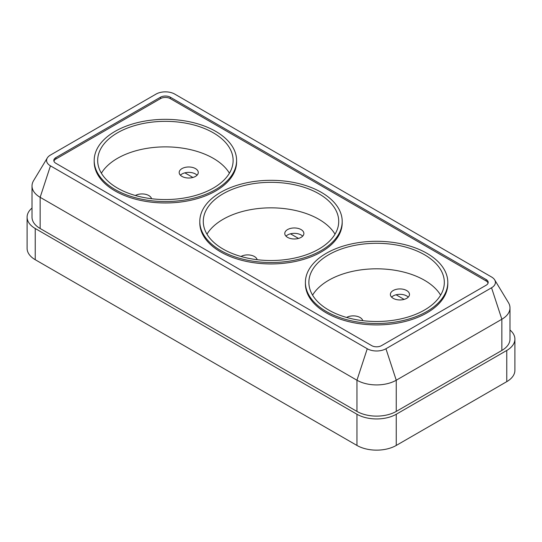 <?xml version="1.0" encoding="UTF-8"?>
<svg xmlns="http://www.w3.org/2000/svg" width="542" height="542" viewBox="0 0 542 542"><rect width="100%" height="100%" fill="white"/><g stroke="black" fill="none" stroke-linecap="round" stroke-linejoin="round"><path stroke-width="0.81" d="M199.802 221.421L199.802 222.837A71.198 41.104 0 0 0 220.655 251.901A71.198 41.104 0 0 0 298.249 260.817A71.198 41.104 0 0 0 342.198 222.837L342.198 221.421A71.198 41.104 0 0 0 271 180.317A71.198 41.104 0 0 0 199.802 221.421A71.198 41.104 0 0 0 220.655 250.485A71.198 41.104 0 0 0 298.249 259.394A71.198 41.104 0 0 0 342.198 221.421M488.071 283.1A6.944 4.011 0 0 0 486.147 280.973L170.31 98.624A6.944 4.011 0 0 0 160.486 98.624L55.853 159.036L55.853 157.614A6.944 4.011 180 0 0 53.814 160.452A6.944 4.011 180 0 0 55.853 163.284L371.69 345.633A6.944 4.011 180 0 0 381.514 345.633L486.147 285.221A6.944 4.011 0 0 0 488.186 282.389A6.944 4.011 0 0 0 486.147 279.55L170.31 97.208A6.944 4.011 0 0 0 160.486 97.208L55.853 157.614M53.929 161.157A6.944 4.011 180 0 1 55.853 159.036M305.403 282.389L305.403 283.805A71.198 41.104 0 0 0 326.257 312.87A71.198 41.104 0 0 0 403.851 321.785A71.198 41.104 0 0 0 447.8 283.805L447.8 282.389A71.198 41.104 0 0 0 376.602 241.285A71.198 41.104 0 0 0 305.403 282.389A71.198 41.104 0 0 0 326.257 311.454A71.198 41.104 0 0 0 403.851 320.363A71.198 41.104 0 0 0 447.8 282.389M94.2 160.452L94.2 161.868A71.198 41.104 0 0 0 115.053 190.933A71.198 41.104 0 0 0 192.647 199.849A71.198 41.104 0 0 0 236.597 161.868L236.597 160.452A71.198 41.104 0 0 0 165.398 119.342A71.198 41.104 0 0 0 94.2 160.452A71.198 41.104 0 0 0 115.053 189.517A71.198 41.104 0 0 0 192.647 198.426A71.198 41.104 0 0 0 236.597 160.452M32.012 208.06A27.784 16.043 0 0 0 27.1 217.166A27.784 16.043 0 0 0 35.237 228.507L356.954 414.251A27.784 16.043 0 0 0 396.249 414.251L506.763 350.45A27.784 16.043 0 0 0 514.9 339.102A27.784 16.043 0 0 0 509.988 329.997M47.323 157.939L33.563 180.682A27.784 16.043 0 0 0 32.012 185.974A27.784 16.043 0 0 0 40.149 197.315L356.954 380.22A27.784 16.043 0 0 0 396.249 380.22L396.249 411.419L501.851 350.45L501.851 319.252A27.784 16.043 0 0 0 509.988 307.91A27.784 16.043 0 0 0 508.437 302.619L494.677 279.875A13.211 7.629 0 0 0 491.547 276.996L174.741 94.091A13.211 7.629 0 0 0 156.055 94.091L50.453 155.059A13.211 7.629 0 0 0 47.323 157.939A13.211 7.629 0 0 0 50.453 165.845L367.259 348.75A13.211 7.629 0 0 0 385.945 348.75L491.547 287.782A13.211 7.629 0 0 0 494.677 279.875M396.249 411.419A27.784 16.043 180 0 1 356.954 411.419L356.954 380.22L367.259 348.75M50.453 165.845L40.149 197.315L40.149 228.507L356.954 411.419M40.149 228.507A27.784 16.043 180 0 1 32.012 217.166L32.012 185.974M509.988 307.91L509.988 339.102A27.784 16.043 180 0 1 501.851 350.45M35.237 228.507L35.237 259.706L356.954 445.443L356.954 414.251M396.249 414.251L396.249 445.443L506.763 381.643L506.763 350.45M514.9 339.102L514.9 370.301A27.784 16.043 180 0 1 506.763 381.643M396.249 445.443A27.784 16.043 180 0 1 356.954 445.443M35.237 259.706A27.784 16.043 180 0 1 27.1 248.358L27.1 217.166M385.945 348.75L396.249 380.22L501.851 319.252L491.547 287.782M229.415 173.21A67.723 39.099 0 0 0 165.398 146.875A67.723 39.099 0 0 0 101.381 173.21M117.512 188.101A67.723 39.099 0 0 0 191.312 196.577A67.723 39.099 0 0 0 233.121 160.452A67.723 39.099 0 0 0 165.398 121.347A67.723 39.099 0 0 0 97.675 160.452A67.723 39.099 0 0 0 117.512 188.101M195.486 168.603A9.553 5.515 0 0 0 185.073 167.41A9.553 5.515 0 0 0 179.178 172.505A9.553 5.515 0 0 0 181.977 176.401A9.553 5.515 0 0 0 192.383 177.6A9.553 5.515 0 0 0 198.277 172.505A9.553 5.515 0 0 0 195.486 168.603M151.536 198.724A9.553 5.515 0 0 0 145.188 194.232A9.553 5.515 0 0 0 135.385 195.506M440.619 295.146A67.723 39.099 0 0 0 424.488 280.261A67.723 39.099 0 0 0 312.585 295.146M328.709 310.038A67.723 39.099 0 0 0 402.516 318.513A67.723 39.099 0 0 0 444.325 282.389A67.723 39.099 0 0 0 376.602 243.29A67.723 39.099 0 0 0 308.879 282.389A67.723 39.099 0 0 0 328.709 310.038M362.74 320.661A9.553 5.515 0 0 0 360.023 317.483A9.553 5.515 0 0 0 346.589 317.443M393.18 298.337A9.553 5.515 0 0 0 403.587 299.536A9.553 5.515 0 0 0 409.481 294.442A9.553 5.515 0 0 0 399.935 288.927A9.553 5.515 0 0 0 390.382 294.442A9.553 5.515 0 0 0 393.18 298.337M335.017 234.178A67.723 39.099 0 0 0 271 207.843A67.723 39.099 0 0 0 206.983 234.178M223.108 249.069A67.723 39.099 0 0 0 296.914 257.545A67.723 39.099 0 0 0 338.723 221.421A67.723 39.099 0 0 0 271 182.322A67.723 39.099 0 0 0 203.277 221.421A67.723 39.099 0 0 0 223.108 249.069M287.578 237.369A9.553 5.515 0 0 0 297.985 238.568A9.553 5.515 0 0 0 303.879 233.473A9.553 5.515 0 0 0 294.333 227.958A9.553 5.515 0 0 0 284.78 233.473A9.553 5.515 0 0 0 287.578 237.369M257.138 259.693A9.553 5.515 0 0 0 250.79 255.201A9.553 5.515 0 0 0 240.987 256.474M408.268 297.138A9.553 5.515 0 0 0 406.683 295.932A9.553 5.515 0 0 0 391.602 297.138M184.89 172.844L192.898 177.464M290.492 233.812L298.5 238.433M396.094 294.78L404.102 299.401M286 236.163A9.553 5.515 180 0 1 294.333 233.345A9.553 5.515 180 0 1 302.666 236.163M180.398 175.195A9.553 5.515 180 0 1 188.731 172.376A9.553 5.515 180 0 1 197.064 175.195M160.486 98.624L160.486 97.208M170.31 98.624L170.31 97.208M486.147 280.973L486.147 279.55"/></g></svg>
